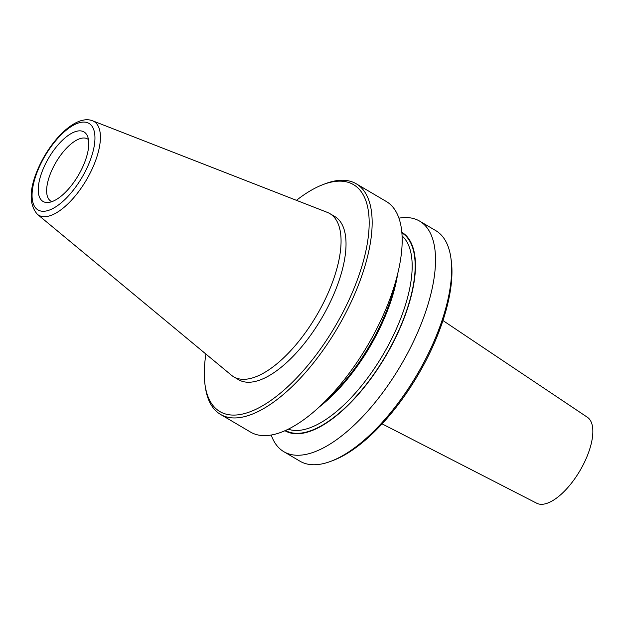 <?xml version="1.0" encoding="UTF-8"?>
<svg xmlns="http://www.w3.org/2000/svg" width="624" height="624" viewBox="0 0 624 624"><rect width="100%" height="100%" fill="white"/><g stroke="black" fill="none" stroke-linecap="round" stroke-linejoin="round"><path stroke-width="0.94" d="M327.311 212.371A94.715 40.326 120.5 0 1 329.807 213.58A94.715 40.326 120.5 0 1 326.695 296.189A94.715 40.326 120.5 0 1 233.696 376.81A94.715 40.326 120.5 0 1 231.418 375.211L37.417 214.328A54.421 23.174 120.5 0 0 92.165 168.917A54.421 23.174 120.5 0 0 92.516 120.76L327.311 212.371M51.909 201.646A36.106 15.374 120.5 0 1 50.918 201.17A36.106 15.374 120.5 0 1 52.112 169.681A36.106 15.374 120.5 0 1 87.563 138.949A36.106 15.374 120.5 0 1 88.46 139.581M82.649 167.099A40.349 17.183 120.5 0 1 47.822 202.511A40.349 17.183 120.5 0 1 44.359 166.257A40.349 17.183 120.5 0 1 87.235 135.587A40.349 17.183 120.5 0 1 82.649 167.099M398.923 218.15A133.801 56.971 120.5 0 1 419.632 221.114L435.747 230.607A133.801 56.971 120.5 0 1 450.863 257.767A133.801 56.971 120.5 0 1 431.34 347.303A133.801 56.971 120.5 0 1 331.055 461.23A133.801 56.971 120.5 0 1 299.965 461.191L283.85 451.706A133.801 56.971 120.5 0 1 271.214 435.029M450.863 257.767L451.199 260.146A131.672 56.066 120.5 0 1 431.995 348.254A131.672 56.066 120.5 0 1 333.294 460.379L331.055 461.23M419.632 221.114A133.801 56.971 120.5 0 1 415.233 337.81A133.801 56.971 120.5 0 1 283.85 451.706M401.825 232.268A115.151 49.031 120.5 0 1 397.987 332.67A115.151 49.031 120.5 0 1 284.965 430.724M296.447 200.327A131.672 56.066 120.5 0 1 322.936 184.618L325.182 183.76A133.801 56.971 120.5 0 1 356.265 183.799L386.287 201.482A133.801 56.971 120.5 0 1 397.745 273.53A133.801 56.971 120.5 0 1 381.888 318.178A133.801 56.971 120.5 0 1 319.075 407.137A133.801 56.971 120.5 0 1 250.505 432.065L220.483 414.391A133.801 56.971 120.5 0 1 205.366 387.223L205.031 384.852A131.672 56.066 120.5 0 1 205.92 354.065M397.745 273.53L395.078 284.505A115.151 49.031 120.5 0 1 381.428 322.92A115.151 49.031 120.5 0 1 327.374 399.485L319.075 407.137M356.265 183.799A133.801 56.971 120.5 0 1 351.858 300.495A133.801 56.971 120.5 0 1 220.483 414.391M322.936 184.618A131.672 56.066 120.5 0 1 349.198 299.497A131.672 56.066 120.5 0 1 263.351 405.319A131.672 56.066 120.5 0 1 205.031 384.852M329.807 213.58L334.776 216.505A94.715 40.326 120.5 0 1 331.656 299.114A94.715 40.326 120.5 0 1 238.657 379.735L233.696 376.81M442.946 320.549L587.363 417.253A49.912 21.247 120.5 0 1 585.281 460.504A49.912 21.247 120.5 0 1 536.734 503.24L382.106 423.86M87.337 167.209A50.216 21.38 120.5 0 1 42.986 211.286A50.216 21.38 120.5 0 1 39.679 166.156A50.216 21.38 120.5 0 1 84.022 122.07A50.216 21.38 120.5 0 1 87.337 167.209M401.872 232.846A114.683 48.828 120.5 0 1 397.769 332.67A114.683 48.828 120.5 0 1 285.496 430.482M402.074 235.888A112.562 47.923 120.5 0 1 395.101 331.672A112.562 47.923 120.5 0 1 288.249 429.187M397.691 273.749A112.562 47.923 120.5 0 1 381.857 323.872A112.562 47.923 120.5 0 1 319.238 406.981M92.516 120.76C76.44 114.457 51.956 138.544 39.133 166.327C29.11 188.253 28.54 204.251 37.417 214.328"/></g></svg>
